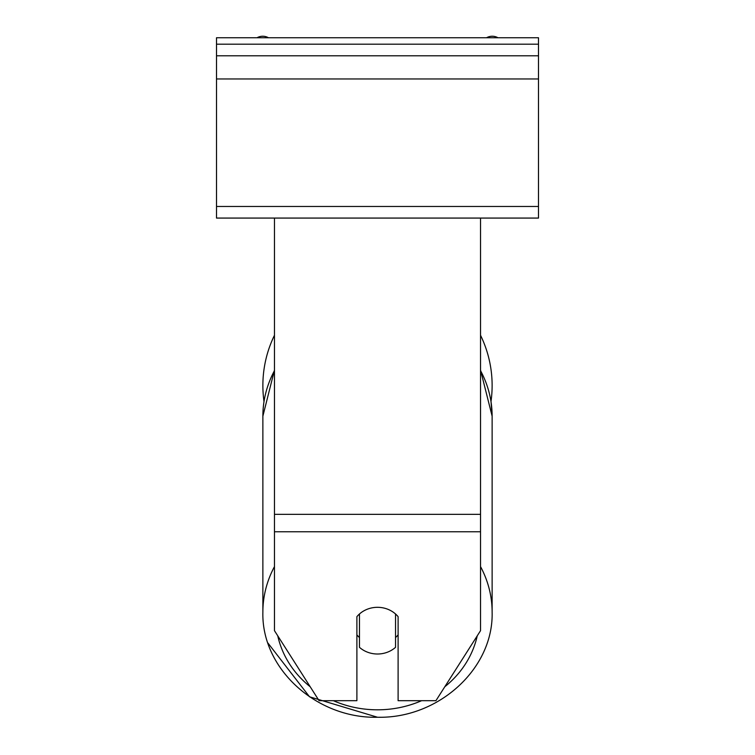 <?xml version="1.0" encoding="UTF-8"?>
<svg xmlns="http://www.w3.org/2000/svg" width="755" height="755" viewBox="0 0 755 755"><rect width="100%" height="100%" fill="white"/><g stroke="black" fill="none" stroke-linecap="round" stroke-linejoin="round"><path stroke-width="1.13" d="M480.539 335.277A114.628 114.628 0 0 1 491.005 401.509L492.128 416.194A114.628 103.888 0 0 0 480.539 370.667M263.995 401.509A114.628 114.628 0 0 1 274.461 335.277M480.539 531.756L274.461 531.756L274.461 630.661L319.082 700.697L356.889 700.697L356.889 616.656A25.764 23.348 0 0 1 377.5 607.313A25.764 23.348 0 0 1 398.111 616.656L398.111 700.697L435.918 700.697L480.539 630.661L480.539 218.072L216.506 218.072L216.506 37.75L538.494 37.75L538.494 44.186L216.506 44.186M274.461 531.756L274.461 218.072M377.5 607.313A25.764 23.348 180 0 0 359.465 613.985L359.465 647.328A25.764 23.348 180 0 0 377.5 654.009A25.764 23.348 180 0 0 395.535 647.328L395.535 613.985A25.764 23.348 180 0 0 377.5 607.313M356.889 634.87A25.764 23.348 180 0 0 359.465 637.531M395.535 637.531A25.764 23.348 180 0 0 398.111 634.87M480.539 218.072L538.494 218.072L538.494 55.785L216.506 55.785M538.494 55.785L538.494 44.186M497.96 37.75A11.589 11.589 0 0 0 486.55 37.75M268.45 37.75A11.589 11.589 0 0 0 257.04 37.75M480.539 514.344L274.461 514.344M421.611 700.697A101.755 92.214 0 0 1 377.5 709.813A101.755 92.214 0 0 1 333.389 700.697M310.201 686.757A101.755 92.214 0 0 1 277.755 635.842M274.461 566.627A114.628 103.888 180 0 0 262.872 612.154C261.381 668.807 316.675 718.732 377.5 717.25L309.531 696.799L267.921 643.024M262.872 612.154L262.872 416.194A114.628 103.888 0 0 1 274.461 370.667M477.245 635.842A101.755 92.214 0 0 1 444.799 686.757M480.539 370.12L492.128 416.194L492.128 612.154C493.619 668.807 438.325 718.732 377.5 717.25C438.315 718.732 493.619 668.826 492.128 612.154A114.628 103.888 180 0 0 480.539 566.627M538.494 206.474L216.506 206.474M538.494 78.964L216.506 78.964M262.872 416.194L274.461 370.12"/></g></svg>
